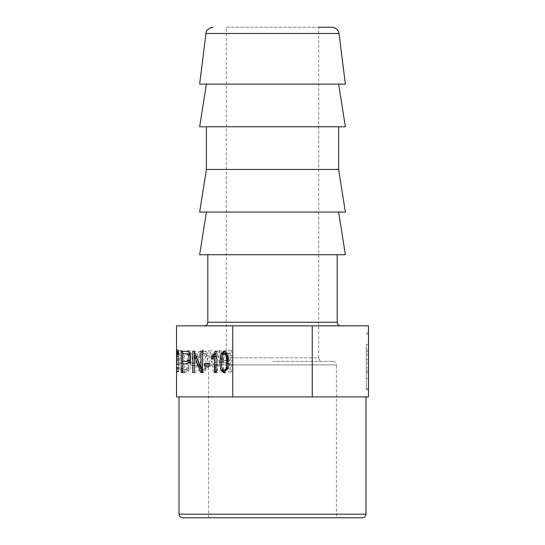 <?xml version="1.0" encoding="UTF-8"?>
<svg xmlns="http://www.w3.org/2000/svg" width="545" height="545" viewBox="0 0 545 545"><rect width="100%" height="100%" fill="white"/><g stroke="black" fill="none" stroke-linecap="round" stroke-linejoin="round"><path stroke-width="0.41" stroke-dasharray="2.73 2.04" d="M204.838 351.573L201.875 350.333L198.796 351.906L197.004 356.539L198.605 357.2L201.909 352.751L204.041 353.644L205.492 356.423C206.351 360.817 206.167 364.605 204.94 367.78L202.038 369.966L199.729 368.618L198.428 364.544L196.786 365.259L198.693 370.614L202.011 372.385L206.936 367.391C207.979 363.249 207.979 359.209 206.936 355.258L204.838 351.573L206.344 351.573L203.387 350.333L200.308 351.906L198.509 356.539L197.004 356.539M198.509 356.539L200.11 357.2L203.414 352.751L205.554 353.644L206.998 356.423C207.863 360.817 207.679 364.605 206.446 367.78L203.551 369.966L201.241 368.618L199.94 364.544L198.291 365.259L200.199 370.614L203.517 372.385L208.449 367.391C209.484 363.249 209.484 359.209 208.449 355.258L206.344 351.573M225.582 350.701L223.15 351.109C220.582 353.501 220.153 356.975 221.849 361.533L225.439 363.352L228.607 363.352L228.607 372.017L230.242 372.017L230.242 350.701L224.663 351.109C222.094 353.501 221.658 356.975 223.355 361.533L226.945 363.352L230.113 363.352L230.113 372.017L231.748 372.017L230.242 372.017M231.748 372.017L231.748 350.701L230.242 350.701M231.748 350.701L227.088 350.701M178.665 354.236L178.665 358.01L178.665 350.864L178.665 354.236L176.532 354.236L176.532 350.864L176.532 358.01L176.532 350.864L176.532 358.01L176.532 354.236L178.665 354.236L178.665 358.01L176.532 358.01L178.665 358.01L178.665 350.864L176.532 350.864L178.665 350.864L178.665 354.236L176.532 354.236L178.665 354.236M178.665 350.864L176.532 350.864L178.665 350.864M178.665 358.01L176.532 358.01L178.665 358.01M178.665 367.875L178.665 361.137L178.665 367.875L178.665 364.251L178.665 367.875L176.532 367.875L176.532 364.251L176.532 369.367L176.532 361.137L176.532 367.875L178.665 367.875M178.665 371.486L178.665 369.367L178.665 371.486L176.532 371.486L176.532 369.367L176.532 371.486L178.665 371.486M178.665 364.251L176.532 364.251M178.665 361.137L176.532 361.137L178.665 361.137M178.665 367.671L176.532 367.671M178.665 369.367L176.532 369.367L178.665 369.367M178.665 371.84L178.665 350.517L178.665 371.84L176.532 371.84L176.532 350.517L176.532 371.84L178.665 371.84M178.665 350.517L176.532 350.517L178.665 350.517M178.665 354.563L178.665 361.206L176.532 361.206L176.532 358.051L176.532 359.591L178.665 359.591L178.665 350.612L178.665 354.563L176.532 354.563L176.532 360.293L178.665 360.293L178.665 358.051L178.665 359.25L176.532 359.25L176.532 350.776L178.665 350.776L178.665 364.789L176.532 364.789L176.532 371.056L176.532 354.563M178.665 352.479L176.532 352.438L178.665 352.479M178.665 356.246L176.532 356.246L178.665 356.273M176.532 351.995L176.532 368.733L176.532 351.995L176.532 352.506L178.665 352.506L178.665 351.995L178.665 368.733L178.665 351.995L176.532 351.995M176.532 371.125L176.532 368.733L178.665 368.733L178.665 371.125L176.532 371.125M176.532 367.269L176.532 351.927L178.665 351.927L178.665 367.289L178.665 353.644L176.532 353.644L176.532 367.289L178.665 367.289L176.532 367.269M190.866 362.984L190.866 365.62L195.526 365.62L195.526 362.984L190.866 362.984L192.378 362.984L192.378 365.62L190.866 365.62M208.674 350.701L213.504 372.017L215.186 372.017L219.976 350.701L218.204 350.701L214.982 366.185A67.832 47.967 90 0 0 214.342 369.68A57.838 40.895 90 0 0 213.681 366.185L210.336 350.701L208.674 350.701L210.179 350.701L215.016 372.017L213.504 372.017M232.749 325.815L176.532 325.815L176.532 396.903L232.749 396.903L232.749 325.815L368.468 325.815L368.468 396.903L232.749 396.903M187.78 370.314C188.597 368.938 188.999 366.506 188.999 363.018L188.999 350.701L187.364 350.701L187.044 367.194A3.795 2.684 -90 0 1 186.002 369.163L184.237 369.837L181.703 368.44L180.92 363.004L180.92 350.701L179.271 350.701L179.7 368.1A5.852 4.135 90 0 0 181.294 371.274L184.115 372.385L187.78 370.314L189.292 370.314C190.103 368.938 190.505 366.506 190.505 363.018L190.505 350.701L188.999 350.701M176.532 364.993L176.532 362.5L176.532 364.993L178.665 364.993L178.665 362.5L178.665 364.993L176.532 364.993M178.665 364.789L178.665 353.8L176.532 353.8L178.665 353.882L178.665 356.88L176.532 356.88M178.665 356.88L178.665 352.247L176.532 352.247L176.532 364.789M222.837 354.781L223.675 353.548L228.607 353.208L228.607 360.831L225.405 360.831C222.796 360.497 221.938 358.481 222.837 354.781L224.349 354.781L225.18 353.548L230.113 353.208L230.113 360.831L226.911 360.831C224.302 360.497 223.45 358.481 224.349 354.781M178.665 355.394L176.532 355.394M178.665 362.5L176.532 362.5L178.665 362.5M224.792 351.253L225.555 351.144L228.341 353.392L229.377 366.281L225.535 372.93L224.799 372.814M225.48 353.317L223.757 355.102L223.062 362.044C223.062 365.511 223.293 367.827 223.763 369.006L225.569 370.777M216.093 355.878L213.061 359.032L211.549 359.032M216.093 372.569L214.58 372.569M217.619 372.569L216.113 372.569L217.619 372.569L217.619 351.144L216.113 351.144L217.619 351.144M210.663 363.529L209.157 363.529L210.663 363.529L210.663 366.165L209.157 366.165L210.663 366.165M206.003 363.529L204.491 363.529M206.003 366.165L204.491 366.165M195.846 355.803L195.846 372.569L194.333 372.569L195.846 372.569M204.014 372.569L202.508 372.569L204.014 372.569L204.014 351.239L202.508 351.239L204.014 351.239M195.948 351.239L194.436 351.239L195.948 351.239L202.447 367.977M202.338 372.569L200.833 372.569M202.447 351.239L200.941 351.239M194.272 351.239L192.76 351.239M194.272 372.569L192.76 372.569M187.596 353.746L184.428 353.746L184.428 361.376L182.922 361.376M181.287 351.239L189.885 351.641C192.453 354.039 192.889 357.513 191.193 362.078L187.596 363.897L184.428 363.897L184.428 372.569L182.922 372.569L184.428 372.569M184.428 353.746L182.922 353.746M272.5 361.355L332.927 361.355L272.5 361.355M336.476 517.75L208.524 517.75L336.476 517.75L336.476 364.912L208.524 364.912L336.476 364.912C336.442 362.936 335.257 361.751 332.927 361.355M362.425 517.75L182.575 517.75M222.742 361.355C224.901 361.151 226.08 359.966 226.291 357.806L272.5 357.806L226.291 357.806L226.291 27.25L318.709 27.25L318.709 357.806L272.5 357.806L318.709 357.806C318.92 359.966 320.099 361.151 322.259 361.355M272.5 396.903L179.019 396.903L272.5 396.903M272.5 325.815L340.741 325.815L272.5 325.815M312.251 396.903L312.251 325.815M187.46 351.239L185.947 351.239M182.793 372.569L181.287 372.569M184.428 363.897L182.922 363.897M187.596 363.897L186.09 363.897M213.061 359.032L213.061 357.779M216.113 352.526L216.631 351.144M178.665 356.621L176.532 356.621L178.665 356.641M178.665 367.33L176.532 367.33M178.665 368.672L176.532 368.672L178.665 368.672M178.665 371.056L176.532 371.056L178.665 371.056M178.665 358.256L176.532 358.256M178.665 358.051L176.532 358.051M178.665 356.287L176.532 356.287M178.665 354.775L176.532 354.775M178.665 354.4L176.532 354.4M178.665 353.548L176.532 353.548M178.665 353.228L176.532 353.228M178.665 350.612L176.532 350.612M226.945 363.352L225.439 363.352M230.113 363.352L228.607 363.352M230.113 372.017L228.607 372.017M226.945 353.208L225.439 353.208L226.945 353.208M230.113 353.208L228.607 353.208M230.113 360.831L228.607 360.831M226.911 360.831L225.405 360.831M216.692 372.017L221.481 350.701L219.976 350.701M221.481 350.701L218.204 350.701M219.71 350.701L216.494 366.185A67.832 47.967 90 0 0 215.847 369.68L214.342 369.68M215.847 369.68A57.838 40.895 90 0 0 215.193 366.185L211.848 350.701L210.336 350.701M211.848 350.701L210.179 350.701M200.11 357.2L198.605 357.2M199.94 364.544L198.428 364.544M198.291 365.259L196.786 365.259M192.378 365.62L195.526 365.62M197.038 365.62L197.038 362.984L195.526 362.984M197.038 362.984L192.378 362.984M190.505 350.701L187.364 350.701M188.877 350.701L188.556 367.194L187.044 367.194M188.556 367.194A3.795 2.684 -90 0 1 187.514 369.163L186.002 369.163M187.514 369.163L185.75 369.837L183.215 368.44L182.425 363.004L182.425 350.701L180.92 350.701M182.425 350.701L179.271 350.701M180.783 350.701L181.206 368.1L179.7 368.1M181.206 368.1A5.852 4.135 90 0 0 182.807 371.274L185.627 372.385L189.292 370.314M226.291 27.25L331.98 27.25M199.634 254.726L345.366 254.726M199.634 84.121L345.366 84.121M368.468 361.355L368.468 389.791L368.468 361.355M368.468 351.689L368.468 371.029L368.468 344.297L368.468 354.815L368.468 349.985L368.468 351.689L366.335 351.689L366.335 371.029L366.335 344.297L366.335 354.815L366.335 349.985L366.335 351.689L368.468 351.689M368.468 371.029L368.468 378.421L368.468 371.029L366.335 371.029L366.335 372.732L366.335 367.895L366.335 378.421L366.335 371.029L368.468 371.029M368.468 344.297L368.468 378.421L368.468 344.297L368.468 359.652L368.468 344.297L366.335 344.297L366.335 378.421L368.468 378.421L368.468 363.065L368.468 378.421L366.335 378.421L366.335 344.297L368.468 344.297L366.335 344.297L366.335 359.652L366.335 344.297L368.468 344.297L366.335 344.297M366.335 354.815L368.468 354.815L366.335 354.815M366.335 367.895L368.468 367.895L366.335 367.895M366.335 359.652L368.468 359.652L366.335 359.652M366.335 378.421L368.468 378.421L366.335 378.421L366.335 363.065L366.335 378.421L368.468 378.421M366.335 363.065L368.468 363.065L366.335 363.065M366.335 361.355L366.335 389.791L366.335 361.355M199.634 212.073L345.366 212.073M206.391 169.427L338.609 169.427M199.634 126.774L345.366 126.774M272.5 84.121L338.609 84.121L272.5 84.121M200.308 351.906L198.796 351.906M208.449 355.258L206.936 355.258M224.663 351.109L223.15 351.109M178.665 351.307L176.532 351.307M178.665 360.47L176.532 360.47L178.665 360.47M228.341 353.392L226.829 353.392M223.062 362.044L221.556 362.044M365.981 514.194L179.019 514.194M189.885 351.641L188.379 351.641M191.193 362.078L189.68 362.078M223.763 369.006L222.258 369.006M178.665 363.59L176.532 363.59M178.665 359.203L176.532 359.203M178.665 351.171L176.532 351.171M223.355 361.533L221.849 361.533M225.18 353.548L223.675 353.548M216.494 366.185L214.982 366.185M215.193 366.185L213.681 366.185M205.554 353.644L204.041 353.644M206.998 356.423L205.492 356.423M206.446 367.78L204.94 367.78M201.241 368.618L199.729 368.618M208.449 367.391L206.936 367.391M190.505 363.018L188.999 363.018M188.877 363.004L187.364 363.004M183.215 368.44L181.703 368.44M182.425 363.004L180.92 363.004M180.783 363.018L179.271 363.018M182.807 371.274L181.294 371.274M339.031 33.477L205.969 33.477M207.809 322.259L337.192 322.259M201.875 350.333L203.387 350.333M176.532 349.801L178.665 349.801M176.532 369.019L178.665 369.019M176.532 352.833L178.665 352.833M224.022 372.93L225.535 372.93M224.043 351.144L225.555 351.144M208.524 517.75L208.524 364.912C208.558 362.936 209.743 361.751 212.073 361.355M176.532 354.781L178.665 354.781M176.532 352.138L178.665 352.138M201.909 352.751L203.414 352.751M202.038 369.966L203.551 369.966M202.011 372.385L203.517 372.385M184.237 369.837L185.75 369.837M184.115 372.385L185.627 372.385M368.468 349.985L366.335 349.985M368.468 372.732L366.335 372.732M368.468 332.927L366.335 332.927M368.468 389.791L366.335 389.791M368.468 334.065L366.335 334.065M368.468 388.653L366.335 388.653"/><path stroke-width="0.82" d="M312.251 396.903L176.532 396.903L176.532 325.815L368.468 325.815L368.468 396.903L312.251 396.903L312.251 325.815M226.829 353.392L227.865 366.281L224.022 372.93L221.127 370.484C220.378 368.856 220.003 366.042 219.996 362.044L221.025 353.909L224.043 351.144L226.829 353.392M224.799 372.814L222.633 370.484C221.883 368.856 221.508 366.042 221.508 362.044L222.53 353.909L224.792 351.253M225.8 355.074L223.975 353.317L222.251 355.102L221.556 362.044C221.556 365.511 221.788 367.827 222.258 369.006L224.063 370.777L225.807 368.992C226.74 367.282 226.727 356.689 225.8 355.074L227.306 355.074L225.48 353.317L223.975 353.317M224.063 370.777L225.569 370.777L227.313 368.992C228.246 367.282 228.239 356.689 227.306 355.074M214.58 355.878L211.549 359.032L211.549 356.505A13.298 9.408 -90 0 0 213.769 354.018L215.118 351.144L216.113 351.144L216.113 372.569L214.58 372.569L214.58 355.878L216.093 355.878L216.113 372.569M206.003 363.529L209.157 363.529L209.157 366.165L206.003 366.165L206.003 363.529M209.157 366.165L204.491 366.165L204.491 363.529L209.157 363.529M202.338 372.569L195.846 355.803L194.333 355.803L194.272 372.569L194.272 351.239L200.941 367.977L200.941 351.239L202.508 351.239L202.338 372.569M200.941 367.977L202.447 367.977L202.508 351.239M202.508 372.569L200.833 372.569L194.333 355.803M194.333 372.569L192.76 372.569L192.76 351.239L194.436 351.239M184.428 361.376L187.63 361.376C190.246 361.042 191.097 359.026 190.198 355.326L189.367 354.087L182.922 353.746L182.922 361.376L186.124 361.376C188.734 361.042 189.592 359.026 188.693 355.326L187.855 354.087L186.09 353.746L187.596 353.746M182.922 372.569L181.287 372.569L181.287 351.239L188.379 351.641C190.948 354.039 191.384 357.513 189.68 362.078L186.09 363.897L182.922 363.897L182.793 372.569L182.793 351.239M187.63 361.376L186.124 361.376M272.5 517.75L362.425 517.75C364.585 517.539 365.77 516.353 365.981 514.194L179.019 514.194C179.23 516.353 180.415 517.539 182.575 517.75L272.5 517.75M318.709 27.25L331.98 27.25C335.89 27.557 338.241 29.634 339.031 33.477L345.366 84.121L199.634 84.121L205.969 33.477L339.031 33.477M232.749 396.903L232.749 325.815M213.061 357.779L213.061 356.505L211.549 356.505M213.061 356.505A13.298 9.408 -90 0 0 215.275 354.018L216.113 352.526M216.113 351.144L215.118 351.144M338.609 212.073L345.366 254.726L199.634 254.726L206.391 212.073M206.391 169.427L338.609 169.427L345.366 212.073L199.634 212.073L206.391 169.427L206.391 126.774M338.609 84.121L345.366 126.774L199.634 126.774L206.391 84.121M222.633 370.484L221.127 370.484M222.53 353.909L221.025 353.909M221.508 362.044L219.996 362.044M227.313 368.992L225.807 368.992M190.198 355.326L188.693 355.326M189.367 354.087L187.855 354.087M215.275 354.018L213.769 354.018M340.741 325.815C338.581 325.603 337.403 324.418 337.192 322.259L207.809 322.259C207.597 324.418 206.419 325.603 204.259 325.815M179.019 396.903L179.019 514.194M365.981 396.903L365.981 514.194M205.969 33.477C206.453 29.914 208.803 27.836 213.02 27.25M337.192 322.259L337.192 254.726M207.809 322.259L207.809 254.726M338.609 169.427L338.609 126.774"/></g></svg>
